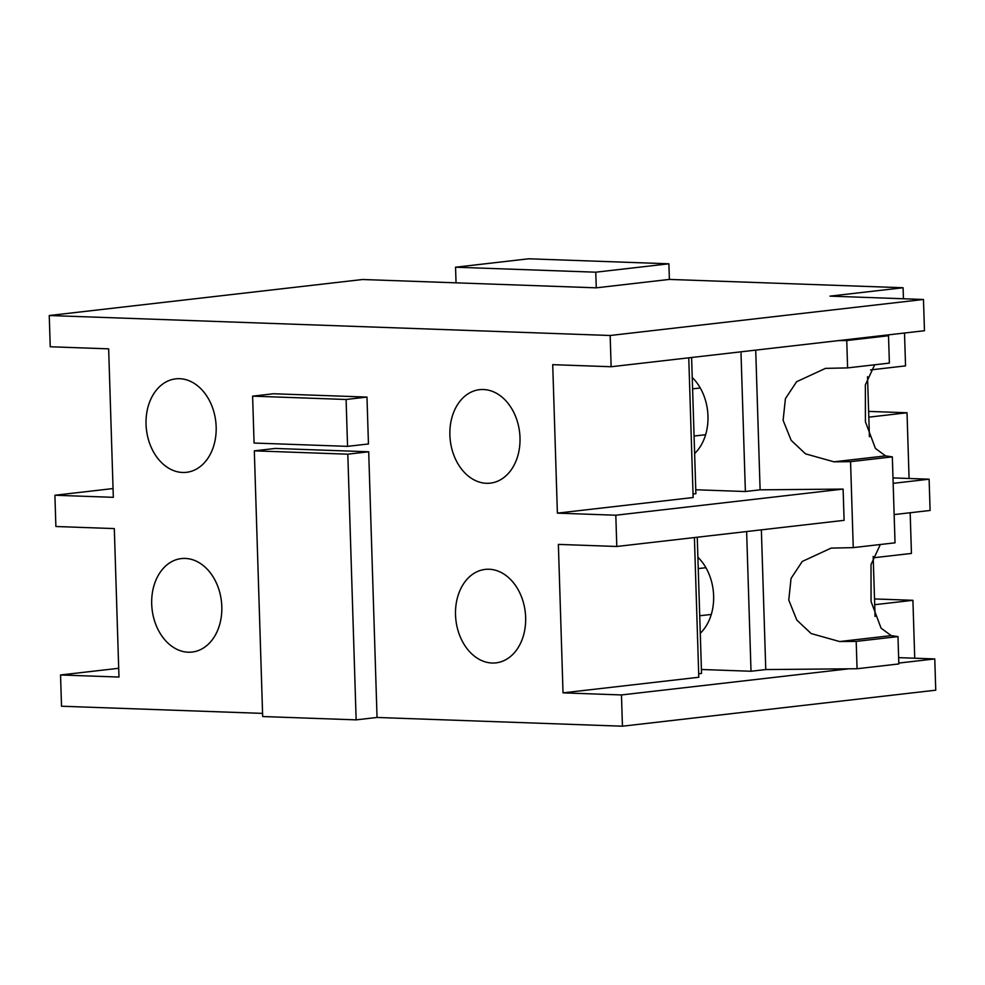 <?xml version="1.0" encoding="UTF-8"?>
<svg xmlns="http://www.w3.org/2000/svg" width="985" height="985" viewBox="0 0 985 985"><rect width="100%" height="100%" fill="white"/><g stroke="black" fill="none" stroke-linecap="round" stroke-linejoin="round"><path stroke-width="1.48" d="M489.114 569.244A47.046 34.906 -96.6 0 0 485.211 569.404A47.046 34.906 -96.6 0 0 455.661 617.509A47.046 34.906 -96.6 0 0 492.057 663.016A47.046 34.906 -96.6 0 0 495.96 662.868A47.046 34.906 -96.6 0 0 525.51 614.763A47.046 34.906 -96.6 0 0 489.114 569.244M179.639 378.696A47.046 34.906 -96.6 0 0 175.736 378.856A47.046 34.906 -96.6 0 0 146.186 426.961A47.046 34.906 -96.6 0 0 182.582 472.468A47.046 34.906 -96.6 0 0 186.485 472.32A47.046 34.906 -96.6 0 0 216.023 424.215A47.046 34.906 -96.6 0 0 179.639 378.696M483.463 389.518A47.046 34.906 -96.6 0 0 479.56 389.666A47.046 34.906 -96.6 0 0 450.022 437.771A47.046 34.906 -96.6 0 0 486.405 483.29A47.046 34.906 -96.6 0 0 490.308 483.142A47.046 34.906 -96.6 0 0 519.858 435.038A47.046 34.906 -96.6 0 0 483.463 389.518M185.278 558.433A47.046 34.906 -96.6 0 0 181.388 558.581A47.046 34.906 -96.6 0 0 151.838 606.686A47.046 34.906 -96.6 0 0 188.233 652.205A47.046 34.906 -96.6 0 0 192.124 652.045A47.046 34.906 -96.6 0 0 221.674 603.94A47.046 34.906 -96.6 0 0 185.278 558.433M356.151 719.863L347.803 454.183L254.315 450.847L262.675 716.538L356.151 719.863L377.046 717.462L622.446 726.204L621.461 694.942L563.026 692.861L558.372 544.397L616.795 546.478L615.81 515.217L557.387 513.136L552.72 364.659L611.143 366.74L610.158 335.491L49.25 315.52L50.235 346.769L108.658 348.85L113.324 497.327L54.901 495.246L113.053 488.56M54.901 495.246L55.886 526.507L114.309 528.588L118.976 677.052L60.541 674.971L118.705 668.286M563.026 692.861L698.796 677.261L694.413 537.551M621.461 694.942L848.762 668.815L857.061 668.741L898.837 663.939L897.975 636.593L856.199 641.395L857.061 668.741M701.406 669.492L751.013 671.253L765.764 669.566L848.762 668.815M698.685 673.752L701.542 673.42L697.257 537.219M616.795 546.478L844.096 520.339L843.111 489.089L615.81 515.217M557.387 513.136L693.144 497.523L688.761 357.826M695.767 489.767L745.374 491.527L760.112 489.828L843.111 489.089M693.046 494.027L695.89 493.694L691.605 357.493M611.143 366.74L838.444 340.613L846.743 340.539L847.605 367.897L889.381 363.096L888.519 335.737L885.133 335.245L924.459 330.726L923.474 299.477L829.986 296.14L903.085 287.743L903.442 298.763M850.56 461.657L853.256 547.623L895.033 542.821L892.324 456.855L850.56 461.657L833.95 461.817L805.508 453.839L791.177 440.369L783.112 420.324L785.414 398.666L796.594 381.724L825.467 368.378L847.605 367.897M846.743 340.539L888.519 335.737M875.074 616.475L873.178 556.451M761.368 529.856L765.764 669.566M751.013 671.253L746.63 531.543M898.812 663.065L934.765 658.928L898.64 657.648M894.146 514.589L930.099 510.464L929.114 479.202L892.989 477.91M893.161 483.339L929.114 479.202M869.423 436.749L867.539 376.713M755.717 350.131L760.112 489.828M745.374 491.527L740.979 351.817M868.807 417.16L907.025 412.764L909.081 478.488M910.165 512.754L911.445 553.422L873.227 557.818M907.025 412.764L868.622 411.398M904.513 333.016L905.547 365.878L870.617 369.904M455.55 267.206L595.777 272.192L596.27 287.829L456.043 282.83L455.55 267.206L528.662 258.796L668.889 263.795L669.381 279.42L903.085 287.743M596.27 287.829L669.381 279.42M456.043 282.83L362.554 279.506L49.25 315.52M610.158 335.491L923.474 299.477M622.446 726.204L935.75 690.189L934.765 658.928M377.046 717.462L368.698 451.783L275.209 448.446L254.315 450.847M60.541 674.971L61.526 706.233L262.576 713.386M366.974 397.078L273.485 393.754L252.603 396.155L254.081 443.041L347.557 446.365L368.452 443.964L366.974 397.078L346.092 399.479L252.603 396.155M885.133 335.245L838.444 340.613M347.803 454.183L368.698 451.783M347.557 446.365L346.092 399.479M874.705 604.704L912.91 600.308L914.733 658.214M912.91 600.308L874.52 598.942M595.777 272.192L668.889 263.795M700.273 633.281A47.046 34.906 -96.6 0 0 697.885 557.227M694.622 453.543A47.046 34.906 -96.6 0 0 692.233 377.501M880.331 544.508L871.011 564.577L871.06 601.539L881.082 628.171L891.203 635.608L897.975 636.593M874.68 364.782L865.359 384.852L865.421 421.814L875.431 448.446L885.552 455.883L892.324 456.855M856.199 641.395L839.602 641.543L811.16 633.564L796.828 620.094L788.763 600.05L791.053 578.404L802.246 561.462L831.118 548.116L853.256 547.623M885.552 455.883L833.95 461.817M891.203 635.608L839.602 641.543M694.08 436.035L705.642 434.705M699.719 615.76L711.281 614.443M698.242 568.591L705.913 567.705M692.59 388.853L700.261 387.979"/></g></svg>
